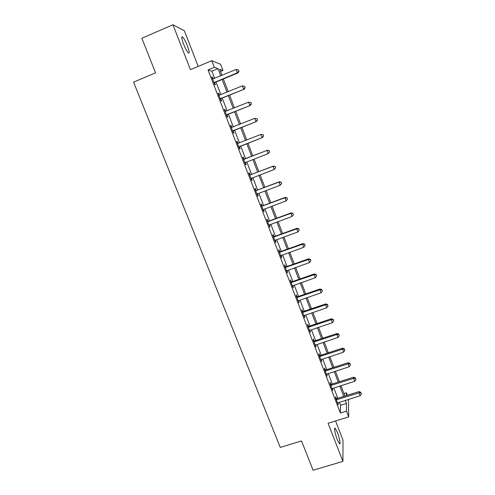 <?xml version="1.0" encoding="UTF-8"?>
<svg xmlns="http://www.w3.org/2000/svg" width="495" height="495" viewBox="0 0 495 495"><rect width="100%" height="100%" fill="white"/><g stroke="black" fill="none" stroke-linecap="round" stroke-linejoin="round"><path stroke-width="0.74" d="M337.429 432.531L335.276 428.373C333.791 426.752 335.053 433.973 337.274 439.56L339.415 443.693C340.925 445.29 339.601 438.001 337.429 432.531M187.358 45.788C185.594 41.401 184.016 38.455 182.624 36.958C181.238 36.147 181.554 38.536 183.583 44.123C185.365 48.535 186.937 51.468 188.304 52.922C189.69 53.708 189.375 51.325 187.358 45.788M343.963 393.537L346.37 392.776L347.329 395.288M198.173 66.404L184.363 30.764L172.947 24.75L141.848 38.251L155.56 72.845L133.57 82.139L280.269 447.43L301.498 440.934L313.125 470.25L342.924 461.396L343.01 440.21L335.554 420.954M214.613 78.383L211.854 71.212L208.042 69.956L214.354 67.32L211.804 60.687L220.609 64.294L222.979 70.488L219.625 69.257L221.958 75.345M220.492 71.521L222.979 70.488M208.042 69.956L340.405 413.04L340.504 405.275L339.341 402.249M337.813 398.277L333.822 387.919M332.312 383.99L328.272 373.496M326.774 369.617L322.684 358.986M321.206 355.15L317.06 344.39M315.6 340.597L311.404 329.701M309.963 325.957L305.712 314.919M304.289 311.225L299.982 300.044M298.578 296.4L294.222 285.083M292.83 281.482L288.418 270.022M287.05 266.471L282.583 254.863M281.234 251.367L276.711 239.617M275.381 236.171L270.802 224.272M269.49 220.875L264.85 208.828M263.563 205.481L258.866 193.285M257.598 189.993L252.84 177.643M251.596 174.407L246.776 161.902M245.551 158.716L240.694 146.093M239.45 142.876L234.581 130.228M233.306 126.912L228.43 114.258M227.112 110.837L222.243 98.183M220.888 94.669L216.012 82.003M213.153 78.983L212.423 77.084L211.798 76.904L214.818 84.732L215.424 84.874L214.613 82.764M219.427 95.25L218.666 93.289L218.072 93.184L221.073 100.961L221.655 101.029L220.844 98.932M225.658 111.418L224.879 109.389L224.315 109.364L227.292 117.092L227.842 117.08L227.038 115.001M231.839 127.463L231.041 125.39L230.509 125.433L233.473 133.112L233.987 133.031L233.188 130.958M237.965 143.346L237.167 141.285L236.666 141.403L239.611 149.032L240.094 148.877L239.302 146.817M244.047 159.124L243.255 157.076L242.785 157.274L245.706 164.854L246.163 164.625L245.378 162.577M250.093 174.803L249.307 172.767L248.861 173.04L251.769 180.57L252.196 180.267L251.411 178.237M256.094 190.383L255.315 188.366L254.906 188.706L257.79 196.187L258.186 195.816L257.425 193.836M262.065 205.871L261.292 203.86L260.908 204.268L263.773 211.705L264.144 211.26L263.414 209.373M267.993 221.253L267.226 219.254L266.867 219.737L269.719 227.125L270.06 226.611L269.367 224.804M273.89 236.542L273.122 234.556L272.795 235.106L275.628 242.451L275.938 241.869L275.276 240.143M279.743 251.732L278.982 249.758L278.685 250.377L281.5 257.672L281.785 257.029L281.154 255.389M285.565 266.83L284.811 264.868L284.538 265.555L287.329 272.807L287.589 272.089L286.989 270.536M291.345 281.834L290.596 279.885L290.348 280.634L293.127 287.843L293.362 287.063L292.793 285.584M297.093 296.746L296.35 294.81L296.128 295.626L298.893 302.785L299.098 301.938L298.559 300.545M302.804 311.565L302.061 309.641L301.876 310.52L304.617 317.635L304.796 316.726L304.289 315.414M308.484 326.292L307.748 324.38L307.581 325.32L310.309 332.393L309.981 330.184M314.121 340.925L313.391 339.025L313.255 340.034L315.965 347.063L315.643 344.867M319.733 355.472L319.003 353.585L318.891 354.655L321.583 361.641L321.267 359.457M325.302 369.932L324.578 368.051L324.491 369.183L327.17 376.126L326.855 373.96M330.846 384.299L330.122 382.437L330.06 383.625L332.72 390.524L332.411 388.377M336.346 398.58L335.635 396.73L335.598 397.98L338.24 404.836L337.936 402.701M348.455 399.397L348.703 416.895L328.08 423.262L342.924 461.396M348.703 416.895L346.5 411.153L346.444 403.419L345.281 400.393M340.405 413.04L346.5 411.153M172.947 24.75L190.427 69.653L211.804 60.687M346.389 395.585L346.37 392.776M223.35 78.971L228.22 91.668M229.569 95.195L234.432 107.885M235.75 111.307L240.613 123.998M241.888 127.32L246.751 140.005M247.989 143.234L252.84 155.888M254.065 159.074L258.873 171.617M260.116 174.859L264.862 187.24M266.131 190.544L270.815 202.771M272.101 206.124L276.736 218.202M278.042 221.605L282.614 233.535M283.938 236.994L288.455 248.775M289.798 252.283L294.259 263.915M295.626 267.473L300.032 278.963M301.412 282.571L305.762 293.912M307.166 297.575L311.46 308.775M312.883 312.481L317.128 323.544M318.563 327.3L322.752 338.221M324.213 342.026L328.346 352.811M329.818 356.66L333.908 367.309M335.4 371.2L339.434 381.719M340.937 385.661L344.922 396.043M220.751 75.846L217.992 68.656L214.354 67.32M343.753 396.408L339.774 386.032M338.258 382.097L334.224 371.578M332.733 367.692L328.649 357.043M327.17 353.195L323.037 342.41M321.577 338.617L317.388 327.696M315.946 323.94L311.702 312.883M310.285 309.177L305.984 297.978M304.586 294.321L300.23 282.979M298.85 279.378L294.438 267.894M293.077 264.336L288.616 252.704M287.267 249.202L282.75 237.421M281.426 233.968L276.847 222.045M275.542 218.642L270.913 206.57M269.627 203.216L264.936 190.99M263.668 187.692L258.922 175.317M257.672 172.074L252.865 159.538M251.646 156.352L246.788 143.705M245.551 140.475L240.688 127.797M239.413 124.474L234.543 111.796M233.232 108.368L228.362 95.683M227.013 92.163L222.144 79.472M211.854 71.212L217.992 68.656M340.504 405.275L346.444 403.419M211.94 77.282L212.423 77.084M218.19 93.487L218.666 93.289M224.396 109.581L224.879 109.389M230.565 125.575L231.041 125.39M236.69 141.471L237.167 141.285M245.687 164.804L246.163 164.625M251.72 180.446L252.196 180.267M257.716 195.995L258.186 195.816M263.668 211.439L264.144 211.26M269.589 226.784L270.06 226.611M275.468 242.036L275.938 241.869M281.315 257.196L281.785 257.029M287.119 272.256L287.589 272.089M292.892 287.224L293.362 287.063M298.627 302.099L299.098 301.938M304.326 316.887L304.796 316.726M309.994 331.576L310.458 331.421M315.624 346.178L316.088 346.024M321.218 360.694L321.682 360.539M326.78 375.117L327.245 374.969M332.306 389.454L332.77 389.305M337.8 403.703L338.264 403.561M214.558 82.195L215.17 82.349L237.922 72.951L237.414 72.753L214.001 82.609M238.838 71.15L238.336 69.832L238.838 71.15L237.414 72.753L236.165 69.461L212.615 79.027M215.17 82.349L214.211 83.166M237.922 72.951L239.036 71.231M238.336 69.832L236.165 69.461M220.826 98.443L244.122 89.261L220.263 98.858M245.056 87.522L244.561 86.217L245.056 87.522L243.645 89.137L242.401 85.864L218.889 95.3M221.401 98.524L220.442 99.328M244.122 89.261L245.242 87.578M244.561 86.217L242.401 85.864M227.044 114.586L250.278 105.46L226.487 115.001M251.237 103.795L249.833 105.41L248.601 102.168L250.922 102.521L251.237 103.795L250.922 102.521M225.12 111.462L248.601 102.168L250.742 102.496M227.595 114.593L226.636 115.391M250.278 105.46L251.411 103.814M233.232 130.631L256.398 121.553L232.669 131.033M257.375 119.957L255.983 121.584L254.752 118.361L257.047 118.664L257.375 119.957L257.047 118.664M231.314 127.518L254.752 118.361L256.88 118.67M233.745 130.556L232.792 131.348M231.289 127.456L231.908 127.463M256.398 121.553L257.536 119.951M239.37 146.57L262.474 137.548L238.813 146.966M263.47 136.02L262.09 137.653L260.871 134.448L263.136 134.702L263.47 136.02L263.136 134.702M237.464 143.476L260.871 134.448L262.987 134.739M239.858 146.421L238.906 147.201M237.414 143.333L238.262 143.346M262.474 137.548L263.625 135.983M269.67 151.909L269.187 150.635L269.67 151.909L268.16 153.617L244.914 162.799M269.534 151.977L268.16 153.617L266.947 150.43L267.306 150.263L244.722 159.037L243.497 159.112M243.577 159.328L266.947 150.43L269.045 150.703M245.656 162.335L244.976 162.96M269.187 150.635L267.306 150.263M275.678 167.731L275.201 166.469L275.678 167.731L274.187 169.476L250.984 178.528M275.554 167.83L274.187 169.476L272.986 166.314L273.314 166.072L250.767 174.723L249.542 174.791M249.653 175.082L272.986 166.314L275.072 166.567M251.503 178.157L251.015 178.615M275.201 166.469L273.314 166.072M281.649 183.453L281.172 182.203L281.649 183.453L280.176 185.235L257.245 193.947M281.531 183.583L280.176 185.235L278.982 182.092L279.285 181.783L256.769 190.309L255.55 190.371M255.686 190.736L278.982 182.092L281.055 182.327M281.172 182.203L279.285 181.783M261.682 206.285L284.941 197.771L286.129 200.896L262.994 209.694M261.515 205.852L262.734 205.79L285.219 197.387L284.941 197.771L287.001 197.988L287.477 199.238L287.001 197.988M287.112 197.833L285.219 197.387M286.129 200.896L287.477 199.238M267.64 221.741L290.868 213.351L292.044 216.457L268.946 225.126M267.449 221.234L268.667 221.178L291.11 212.899L290.868 213.351L292.91 213.549L293.38 214.787L292.91 213.549M293.009 213.364L291.11 212.899M292.044 216.457L293.38 214.787M273.562 237.099L296.752 228.832L297.922 231.914L274.861 240.459M273.345 236.523L274.558 236.468L296.969 228.306L296.752 228.832L298.782 229.012L299.252 230.243L298.782 229.012M298.869 228.801L296.969 228.306M297.922 231.914L299.252 230.243M279.446 252.357L302.6 244.214L303.763 247.277L280.733 255.698M279.199 251.714L280.411 251.664L302.792 243.62L302.6 244.214L304.617 244.375L305.081 245.6L304.617 244.375M304.691 244.134L302.792 243.62M303.763 247.277L305.081 245.6M285.293 267.523L308.41 259.498L309.567 262.542L286.574 270.839M285.021 266.811L286.228 266.762L308.571 258.836L308.41 259.498L310.415 259.64L310.879 260.859L310.415 259.64M310.476 259.374L308.571 258.836M309.567 262.542L310.879 260.859M291.103 282.589L314.183 274.688L315.334 277.714L292.378 285.893M290.806 281.816L292.013 281.766L314.319 273.958L314.183 274.688L316.175 274.812L316.633 276.024L316.175 274.812M316.231 274.521L314.319 273.958M315.334 277.714L316.633 276.024M296.876 297.569L319.918 289.779L321.063 292.786L298.145 300.849M296.555 296.722L297.761 296.678L320.03 288.987L319.918 289.779L321.899 289.891L322.356 291.091L321.899 289.891M321.942 289.569L320.03 288.987M321.063 292.786L322.356 291.091M302.618 312.45L325.623 304.778L326.756 307.766L303.874 315.711M302.266 311.541L303.466 311.504L325.704 303.918L325.623 304.778L327.591 304.871L328.043 306.065L327.591 304.871M327.622 304.524L325.704 303.918M326.756 307.766L328.043 306.065M308.323 327.238L331.285 319.683L332.417 322.653L309.567 330.481M307.946 326.267L309.146 326.23L331.347 318.761L331.285 319.683L333.246 319.758L333.698 320.946L333.246 319.758M333.265 319.386L331.347 318.761M332.417 322.653L333.698 320.946M313.991 341.94L336.916 334.496L338.042 337.448L315.228 345.157M313.589 340.9L314.783 340.869L336.953 333.512L336.916 334.496L338.865 334.558L339.31 335.734L338.865 334.558M338.871 334.162L336.953 333.512M338.042 337.448L339.31 335.734M319.621 356.549L342.515 349.216L343.629 352.155L320.853 359.747M319.195 355.447L320.389 355.416L342.521 348.171L342.515 349.216L344.446 349.26L344.891 350.435L344.446 349.26M344.446 348.839L342.521 348.171M343.629 352.155L344.891 350.435M325.221 371.071L348.078 363.85L349.185 366.764L326.446 374.245M324.769 369.901L325.964 369.876L348.059 362.736L348.078 363.85L349.996 363.875L350.441 365.038L349.996 363.875M349.99 363.429L348.059 362.736M349.185 366.764L350.441 365.038M330.784 385.5L353.603 378.39L354.705 381.286L332.003 388.655M330.307 384.269L331.502 384.25L353.56 377.215L353.603 378.39L355.515 378.397L355.954 379.56L355.515 378.397M355.49 377.926L353.56 377.215M354.705 381.286L355.954 379.56M336.315 399.842L359.098 392.844L360.193 395.722L337.522 402.979M335.814 398.549L337.002 398.537L359.03 391.607L359.098 392.844L360.997 392.832L361.43 393.983L360.997 392.832M360.966 392.343L359.03 391.607M360.193 395.722L361.43 393.983M214.131 82.479L214.743 82.634M220.393 98.728L220.974 98.802M226.617 114.871L227.168 114.871M231.499 127.524L231.815 127.487M232.799 130.909L233.324 130.835M237.649 143.482L238.144 143.346M238.943 146.842L239.438 146.693M243.763 159.334L244.227 159.13M244.258 159.248L244.722 159.037M245.05 162.676L245.508 162.453M249.833 175.088L250.272 174.809M250.328 175.001L250.767 174.723M251.113 178.404L251.454 178.175M255.865 190.742L256.274 190.389M256.367 190.655L256.769 190.309M261.867 206.291L262.245 205.871M262.362 206.211L262.734 205.79M267.826 221.748L268.172 221.259M268.315 221.667L268.667 221.178M273.741 237.105L274.069 236.548M274.236 237.025L274.558 236.468M279.626 252.363L279.923 251.738M280.121 252.289L280.411 251.664M285.473 267.529L285.739 266.836M285.968 267.455L286.228 266.762M291.283 282.602L291.524 281.841M291.772 282.527L292.013 281.766M297.056 297.575L297.272 296.752M297.545 297.507L297.761 296.678M302.798 312.456L302.983 311.572M303.287 312.388L303.466 311.504M308.496 327.251L308.657 326.298M308.985 327.183L309.146 326.23M314.164 341.946L314.3 340.937M314.653 341.884L314.783 340.869M319.795 356.561L319.906 355.484M320.284 356.493L320.389 355.416M325.394 371.077L325.481 369.938M325.877 371.015L325.964 369.876M330.957 385.506L331.019 384.312M331.44 385.444L331.502 384.25M336.489 399.849L336.526 398.593M336.971 399.793L337.002 398.537M335.276 428.373L334.676 428.559M182.624 36.958L181.758 37.329"/></g></svg>
